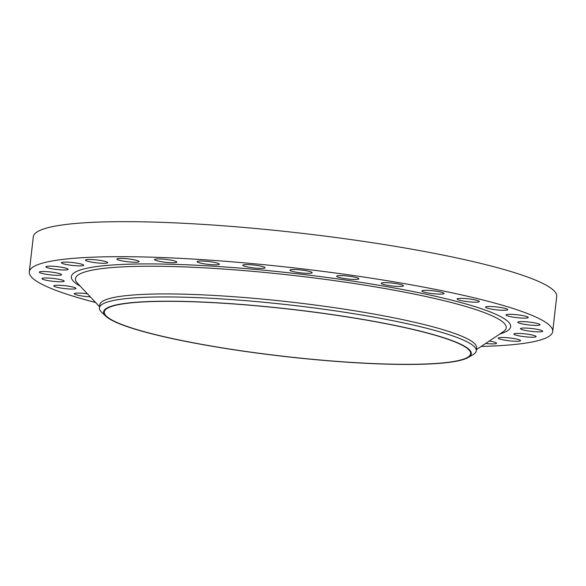 <?xml version="1.0" encoding="UTF-8"?>
<svg xmlns="http://www.w3.org/2000/svg" width="586" height="586" viewBox="0 0 586 586"><rect width="100%" height="100%" fill="white"/><g stroke="black" fill="none" stroke-linecap="round" stroke-linejoin="round"><path stroke-width="0.88" d="M251.299 267.619A11.193 1.443 -173.5 0 0 265.04 267.765A11.193 1.443 -173.5 0 0 256.543 265.385A11.193 1.443 -173.5 0 0 242.794 265.231A11.193 1.443 -173.5 0 0 251.299 267.619M205.591 264.037A11.193 1.443 -173.5 0 0 219.34 264.191A11.193 1.443 -173.5 0 0 210.843 261.803A11.193 1.443 -173.5 0 0 197.094 261.649A11.193 1.443 -173.5 0 0 205.591 264.037M163.069 261.949A11.193 1.443 -173.5 0 0 176.818 262.096A11.193 1.443 -173.5 0 0 168.321 259.715A11.193 1.443 -173.5 0 0 154.572 259.561A11.193 1.443 -173.5 0 0 163.069 261.949M125.367 261.429A11.193 1.443 -173.5 0 0 139.109 261.576A11.193 1.443 -173.5 0 0 130.612 259.195A11.193 1.443 -173.5 0 0 116.863 259.041A11.193 1.443 -173.5 0 0 125.367 261.429M93.921 262.499A11.193 1.443 -173.5 0 0 107.67 262.645A11.193 1.443 -173.5 0 0 99.166 260.265A11.193 1.443 -173.5 0 0 85.424 260.111A11.193 1.443 -173.5 0 0 93.921 262.499M69.954 265.114A11.193 1.443 -173.5 0 0 83.703 265.268A11.193 1.443 -173.5 0 0 75.198 262.887A11.193 1.443 -173.5 0 0 61.457 262.733A11.193 1.443 -173.5 0 0 69.954 265.114M54.381 269.186A11.193 1.443 -173.5 0 0 68.123 269.333A11.193 1.443 -173.5 0 0 59.626 266.952A11.193 1.443 -173.5 0 0 45.876 266.798A11.193 1.443 -173.5 0 0 54.381 269.186M47.796 274.541A11.193 1.443 -173.5 0 0 61.545 274.695A11.193 1.443 -173.5 0 0 53.04 272.314A11.193 1.443 -173.5 0 0 39.299 272.16A11.193 1.443 -173.5 0 0 47.796 274.541M50.462 280.987A11.193 1.443 -173.5 0 0 64.204 281.141A11.193 1.443 -173.5 0 0 55.707 278.76A11.193 1.443 -173.5 0 0 41.958 278.606A11.193 1.443 -173.5 0 0 50.462 280.987M62.27 288.275A11.193 1.443 -173.5 0 0 76.012 288.422A11.193 1.443 -173.5 0 0 67.515 286.041A11.193 1.443 -173.5 0 0 53.766 285.887A11.193 1.443 -173.5 0 0 62.27 288.275M87.417 293.798A11.193 1.443 -173.5 0 0 74.261 293.733A11.193 1.443 -173.5 0 0 82.765 296.113A11.193 1.443 -173.5 0 0 90.288 296.853M485.655 343.469A11.193 1.443 -173.5 0 0 496.584 343.264A11.193 1.443 -173.5 0 0 489.266 341.059M506.809 340.495A11.193 1.443 -173.5 0 0 520.551 340.642A11.193 1.443 -173.5 0 0 512.054 338.261A11.193 1.443 -173.5 0 0 498.305 338.107A11.193 1.443 -173.5 0 0 506.809 340.495M522.382 336.423A11.193 1.443 -173.5 0 0 536.131 336.576A11.193 1.443 -173.5 0 0 527.627 334.196A11.193 1.443 -173.5 0 0 513.885 334.042A11.193 1.443 -173.5 0 0 522.382 336.423M528.968 331.068A11.193 1.443 -173.5 0 0 542.709 331.215A11.193 1.443 -173.5 0 0 534.212 328.834A11.193 1.443 -173.5 0 0 520.463 328.68A11.193 1.443 -173.5 0 0 528.968 331.068M526.301 324.622A11.193 1.443 -173.5 0 0 540.05 324.769A11.193 1.443 -173.5 0 0 531.546 322.388A11.193 1.443 -173.5 0 0 517.804 322.234A11.193 1.443 -173.5 0 0 526.301 324.622M514.493 317.334A11.193 1.443 -173.5 0 0 528.242 317.487A11.193 1.443 -173.5 0 0 519.745 315.1A11.193 1.443 -173.5 0 0 505.996 314.953A11.193 1.443 -173.5 0 0 514.493 317.334M493.998 309.496A11.193 1.443 -173.5 0 0 507.747 309.642A11.193 1.443 -173.5 0 0 499.243 307.262A11.193 1.443 -173.5 0 0 485.501 307.108A11.193 1.443 -173.5 0 0 493.998 309.496M465.599 301.394A11.193 1.443 -173.5 0 0 479.348 301.541A11.193 1.443 -173.5 0 0 470.851 299.16A11.193 1.443 -173.5 0 0 457.102 299.007A11.193 1.443 -173.5 0 0 465.599 301.394M430.395 293.344A11.193 1.443 -173.5 0 0 444.137 293.498A11.193 1.443 -173.5 0 0 435.64 291.117A11.193 1.443 -173.5 0 0 421.898 290.964A11.193 1.443 -173.5 0 0 430.395 293.344M389.727 285.668A11.193 1.443 -173.5 0 0 403.476 285.814A11.193 1.443 -173.5 0 0 394.971 283.434A11.193 1.443 -173.5 0 0 381.23 283.28A11.193 1.443 -173.5 0 0 389.727 285.668M298.428 272.549A11.193 1.443 -173.5 0 0 312.17 272.702A11.193 1.443 -173.5 0 0 303.673 270.314A11.193 1.443 -173.5 0 0 289.924 270.168A11.193 1.443 -173.5 0 0 298.428 272.549M345.169 278.643A11.193 1.443 -173.5 0 0 358.91 278.797A11.193 1.443 -173.5 0 0 350.413 276.409A11.193 1.443 -173.5 0 0 336.672 276.262A11.193 1.443 -173.5 0 0 345.169 278.643M244.091 351.278A185.037 23.836 6.5 0 1 105.802 316.191A185.037 23.836 6.5 0 1 330.819 314.382A185.037 23.836 6.5 0 1 468.192 357.482A185.037 23.836 6.5 0 1 244.091 351.278M105.802 316.191L101.678 312.294A189.644 24.429 6.5 0 1 99.43 307.877A189.644 24.429 6.5 0 1 332.291 310.434A189.644 24.429 6.5 0 1 476.279 350.816A189.644 24.429 6.5 0 1 473.092 354.611L468.192 357.482M99.43 307.877L99.766 304.874A189.644 24.429 6.5 0 1 332.636 307.43A189.644 24.429 6.5 0 1 476.623 347.813L476.279 350.816M95.613 302.515A263.4 33.922 6.5 0 1 29.3 271.867A263.4 33.922 6.5 0 1 352.728 275.427A263.4 33.922 6.5 0 1 552.708 331.508A263.4 33.922 6.5 0 1 481.201 346.451M29.3 271.867L33.292 236.832A263.4 33.922 6.5 0 1 356.72 240.392A263.4 33.922 6.5 0 1 556.7 296.472L552.708 331.508M330.665 314.448A184.378 23.748 6.5 0 1 470.646 353.702A184.378 23.748 6.5 0 1 244.245 351.212A184.378 23.748 6.5 0 1 104.264 311.957A184.378 23.748 6.5 0 1 330.665 314.448M476.411 349.644L503.271 331.698A216.769 27.916 -173.5 0 0 341.623 281.654A216.769 27.916 -173.5 0 0 77.425 283.177L99.561 306.712M80.209 286.136A221.069 28.472 6.5 0 1 342.81 279.647A221.069 28.472 6.5 0 1 499.895 333.954"/></g></svg>
